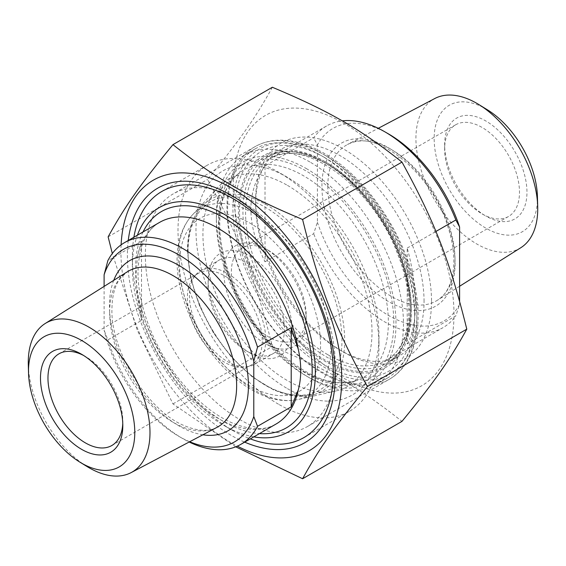<?xml version="1.0" encoding="UTF-8"?>
<svg xmlns="http://www.w3.org/2000/svg" width="566" height="566" viewBox="0 0 566 566"><rect width="100%" height="100%" fill="white"/><g stroke="black" fill="none" stroke-linecap="round" stroke-linejoin="round"><path stroke-width="0.42" stroke-dasharray="2.83 2.12" d="M240.317 200.569L240.317 200.569A134.298 77.535 60 0 1 335.277 365.049A134.298 77.535 60 0 1 307.465 426.531A134.298 77.535 60 0 1 240.317 419.88A134.298 77.535 60 0 1 152.579 301.529A134.298 77.535 60 0 1 173.168 193.919A134.298 77.535 60 0 1 240.317 200.569L231.338 195.383M128.249 240.479A146.997 84.872 -120 0 0 231.331 435.431A146.997 84.872 -120 0 0 244.682 442.145M121.103 244.852A156.124 90.136 -120 0 0 120.94 251.672A156.124 90.136 -120 0 0 237.324 446.15M235.718 446.829L172.955 403.905L137.29 330.204L112.316 253.526M272.345 87.256C255.393 117.99 240.147 139.682 207.531 179.464C240.147 238.824 255.393 278.118 272.345 346.519C329.745 370.617 360.238 388.226 401.98 421.366M233.206 186.858A156.124 90.136 60 0 1 398.797 172.064A156.124 90.136 60 0 1 398.797 392.854A156.124 90.136 60 0 1 233.206 186.858M172.955 403.905L272.345 346.519M108.134 236.85L207.531 179.464M424.054 301.367A119.079 68.748 -120 0 0 372.081 181.53A119.079 68.748 -120 0 0 280.319 149.629A119.079 68.748 -120 0 0 255.655 204.142A119.079 68.748 -120 0 0 339.855 349.979A119.079 68.748 -120 0 0 399.398 355.873A119.079 68.748 -120 0 0 424.054 301.367M431.54 301.367A124.371 71.804 60 0 1 343.597 352.137A124.371 71.804 60 0 1 255.655 199.819A124.371 71.804 60 0 1 343.597 149.042A124.371 71.804 60 0 1 431.54 301.367M141.521 241.236L137.432 256.455L136.024 275.345L137.432 297.044L141.521 320.441L141.521 241.236L107.844 260.678M104.102 286.417L104.102 330.112L107.844 339.89L141.521 320.441M189.681 441.749A111.134 64.163 60 0 1 178.941 436.4A111.134 64.163 60 0 1 104.102 330.112M107.844 339.89A116.433 67.22 -120 0 0 182.684 438.558A116.433 67.22 -120 0 0 189.178 442.011M250.045 353L250.045 353A59.274 34.222 60 0 1 208.132 280.411A59.274 34.222 60 0 1 250.045 256.207A59.274 34.222 60 0 1 291.957 328.804A59.274 34.222 60 0 1 250.045 353L246.302 350.842A53.982 31.165 -120 0 0 273.293 353.517A53.982 31.165 -120 0 0 281.571 310.26A53.982 31.165 -120 0 0 246.302 262.688A53.982 31.165 -120 0 0 219.311 260.013A53.982 31.165 -120 0 0 208.132 284.726A53.982 31.165 -120 0 0 246.302 350.842L250.045 353M287.464 185.386A119.553 69.024 60 0 1 368.126 300.341A119.553 69.024 60 0 1 335.765 391A119.553 69.024 60 0 1 227.688 317.512A119.553 69.024 60 0 1 218.087 187.169A119.553 69.024 60 0 1 287.464 185.386M227.589 273.491A53.982 31.165 60 0 1 262.857 321.064A53.982 31.165 60 0 1 254.58 364.32A53.982 31.165 60 0 1 248.976 366.421A53.982 31.165 60 0 1 200.597 333.155A53.982 31.165 60 0 1 195.977 274.616A53.982 31.165 60 0 1 200.605 270.817A53.982 31.165 60 0 1 227.589 273.491M28.3 364.674A86.067 49.688 -120 0 0 87.15 466.61M253.837 436.86A129.395 74.705 60 0 1 223.846 425.384A129.395 74.705 60 0 1 223.846 425.377A129.395 74.705 60 0 1 132.352 266.904A129.395 74.705 60 0 1 137.404 235.194M83.563 355.455A52.921 30.557 60 0 1 85.388 356.46L85.388 356.46A52.921 30.557 60 0 1 122.808 421.274A52.921 30.557 60 0 1 122.765 423.361M224.801 275.967A52.921 30.557 60 0 1 259.37 322.606A52.921 30.557 60 0 1 251.262 365.013A52.921 30.557 60 0 1 245.764 367.079A52.921 30.557 60 0 1 198.333 334.456A52.921 30.557 60 0 1 193.805 277.071A52.921 30.557 60 0 1 198.341 273.35A52.921 30.557 60 0 1 224.801 275.967M133.887 237.225A142.094 82.042 -120 0 0 132.352 256.532A142.094 82.042 -120 0 0 232.831 430.563A142.094 82.042 -120 0 0 250.314 438.891M232.831 430.563L223.846 425.384L232.831 430.563M278.486 404.209A142.094 82.042 60 0 1 185.655 278.988A142.094 82.042 60 0 1 207.439 165.123A142.094 82.042 60 0 1 278.486 172.163L278.486 172.163A142.094 82.042 60 0 1 378.965 346.194A142.094 82.042 60 0 1 349.533 411.249A142.094 82.042 60 0 1 278.486 404.209M287.464 388.651A129.395 74.705 -120 0 0 378.965 335.822A129.395 74.705 -120 0 0 287.471 177.349A129.395 74.705 -120 0 0 195.97 230.171A129.395 74.705 -120 0 0 287.464 388.651M265.015 165.937C246.182 191.612 246.182 223.563 265.015 261.789L265.015 165.937L313.663 137.849A116.433 67.22 60 0 1 326.547 125.992A116.433 67.22 60 0 1 342.204 120.876M265.015 261.789L313.663 233.701L317.406 222.268L317.406 144.967L313.663 137.849M407.216 343.887C418.09 325.811 418.09 287.861 407.216 248.042L407.216 343.887L455.863 315.8A116.433 67.22 60 0 1 442.98 327.657A116.433 67.22 60 0 1 384.767 321.891A116.433 67.22 60 0 1 313.663 233.701M459.606 301.268L459.606 304.366L455.863 315.8M407.216 248.042L435.884 231.487M317.406 222.268A111.134 64.163 -120 0 0 388.509 315.411A111.134 64.163 -120 0 0 459.606 304.366M265.015 248.432A58.213 33.613 -120 0 0 223.846 272.196A58.213 33.613 -120 0 0 265.015 343.498A58.213 33.613 -120 0 0 306.178 319.726A58.213 33.613 -120 0 0 265.015 248.432L268.758 250.589A52.921 30.557 60 0 1 306.178 315.411A52.921 30.557 60 0 1 295.219 339.635A52.921 30.557 60 0 1 268.758 337.011A52.921 30.557 60 0 1 234.183 290.379A52.921 30.557 60 0 1 242.298 247.972A52.921 30.557 60 0 1 268.758 250.589L265.015 248.432M306.178 168.491A127.017 73.332 60 0 1 395.988 324.049A127.017 73.332 60 0 1 306.178 375.902A127.017 73.332 60 0 1 216.368 220.344A127.017 73.332 60 0 1 306.178 168.491M324.891 157.688A127.017 73.332 -120 0 0 235.074 209.54A127.017 73.332 -120 0 0 324.891 365.105A127.017 73.332 -120 0 0 414.701 313.246A127.017 73.332 -120 0 0 324.891 157.688L321.148 155.53A132.31 76.389 60 0 1 414.701 317.568A132.31 76.389 60 0 1 387.3 378.138A132.31 76.389 60 0 1 321.148 371.586A132.31 76.389 60 0 1 234.713 254.99A132.31 76.389 60 0 1 254.997 148.971A132.31 76.389 60 0 1 321.148 155.53L324.891 157.688M388.509 133.923A111.134 64.163 -120 0 0 317.406 144.967M520.84 247.696A86.131 49.73 60 0 1 476.827 244.003A86.131 49.73 60 0 1 420.305 167.232A86.131 49.73 60 0 1 434.73 98.548M482.062 213.863A52.921 30.557 -120 0 0 508.523 216.488A52.921 30.557 -120 0 0 516.638 174.073A52.921 30.557 -120 0 0 482.062 127.442A52.921 30.557 -120 0 0 455.602 124.817A52.921 30.557 -120 0 0 444.643 149.049A52.921 30.557 -120 0 0 482.062 213.863L485.805 216.021A58.213 33.613 60 0 1 444.643 144.726A58.213 33.613 60 0 1 485.805 120.961A58.213 33.613 60 0 1 526.967 192.256A58.213 33.613 60 0 1 485.805 216.021M487.482 109.861A73.035 42.167 -120 0 0 485.805 108.863A73.035 42.167 -120 0 0 434.164 139.321A73.035 42.167 -120 0 0 486.923 228.756A73.035 42.167 -120 0 0 537.417 196.36M309.92 162.01A132.31 76.389 -120 0 0 243.769 155.459A132.31 76.389 -120 0 0 216.368 216.021A132.31 76.389 -120 0 0 309.92 378.067L309.92 378.067A132.31 76.389 -120 0 0 376.072 384.618A132.31 76.389 -120 0 0 396.356 278.599A132.31 76.389 -120 0 0 309.92 162.01M321.898 153.471A134.298 77.535 -120 0 0 254.75 146.82A134.298 77.535 -120 0 0 254.742 301.89A134.298 77.535 -120 0 0 389.04 379.425A134.298 77.535 -120 0 0 409.628 271.814A134.298 77.535 -120 0 0 321.898 153.471M411.333 308.711A119.079 68.748 60 0 1 386.67 363.223A119.079 68.748 60 0 1 267.598 294.476A119.079 68.748 60 0 1 267.598 156.973A119.079 68.748 60 0 1 327.134 162.874A119.079 68.748 60 0 1 411.333 308.711M324.891 161.579A122.249 70.58 -120 0 0 250.023 268.079A122.249 70.58 -120 0 0 399.752 354.528A122.249 70.58 -120 0 0 324.891 161.579M324.891 155.197A130.067 75.094 60 0 1 404.534 360.478A130.067 75.094 60 0 1 245.241 268.51A130.067 75.094 60 0 1 324.891 155.197M143.035 231.947A124.895 72.108 -120 0 0 135.536 268.744A124.895 72.108 -120 0 0 259.461 433.613M137.432 256.455A116.433 67.22 60 0 1 159.647 222.353C145.936 230.129 138.727 246.741 138.012 272.196C137.694 305.315 154.306 348.614 179.953 380.26C195.907 399.957 212.731 413.916 230.419 422.144C249.259 430.266 264.478 430.896 276.074 424.019A116.433 67.22 60 0 1 194.704 401.039A116.433 67.22 60 0 1 137.432 297.044M113.709 280.361A98.265 56.734 -120 0 0 109.457 305.541A98.265 56.734 -120 0 0 202.876 434.794M178.248 257.912A107.957 62.331 60 0 1 191.938 215.448A107.957 62.331 60 0 1 254.587 213.835A107.957 62.331 60 0 1 327.417 317.646A107.957 62.331 60 0 1 298.197 399.511A107.957 62.331 60 0 1 219.24 359.714A107.957 62.331 60 0 1 178.248 257.912M179.514 263.883A99.743 57.583 -120 0 0 285.306 395.493A99.743 57.583 -120 0 0 285.306 254.438A99.743 57.583 -120 0 0 179.514 263.883M109.641 312.34A89.803 51.846 60 0 1 127.258 271.829L120.148 278.507C114.87 285.49 112.132 295.657 111.941 308.994C110.455 350.828 148.143 411.213 184.205 425.611C197.902 431.313 208.847 431.886 217.033 427.33A89.803 51.846 60 0 1 148.193 402.023A89.803 51.846 60 0 1 109.641 312.34M327.884 354.733A116.433 67.22 -120 0 0 386.097 360.5A116.433 67.22 -120 0 0 386.097 226.053A116.433 67.22 -120 0 0 269.671 158.834A116.433 67.22 -120 0 0 245.552 212.137A116.433 67.22 -120 0 0 327.884 354.733M188.068 251.537A108.814 62.826 60 0 1 303.489 241.229A108.814 62.826 60 0 1 303.489 395.118A108.814 62.826 60 0 1 188.068 251.537M187.841 249.967A110.901 64.029 -120 0 0 266.261 385.793A110.901 64.029 -120 0 0 314.767 394.403A110.901 64.029 -120 0 0 321.714 263.225A110.901 64.029 -120 0 0 204.637 203.661A110.901 64.029 -120 0 0 187.841 249.967M218.992 224.752A119.759 69.144 60 0 1 237.133 174.745A119.759 69.144 60 0 1 363.556 239.071A119.759 69.144 60 0 1 356.049 380.72A119.759 69.144 60 0 1 303.68 371.423A119.759 69.144 60 0 1 218.992 224.752M218.54 221.603A123.933 71.557 -120 0 0 349.993 385.128A123.933 71.557 -120 0 0 349.993 209.859A123.933 71.557 -120 0 0 218.54 221.603M239.567 212.137A120.664 69.668 60 0 1 367.546 200.704A120.664 69.668 60 0 1 367.546 371.346A120.664 69.668 60 0 1 239.567 212.137M327.813 186.278A89.93 51.923 -120 0 0 391.403 296.421A89.93 51.923 -120 0 0 437.355 300.277A89.93 51.923 -120 0 0 436.372 197.032A89.93 51.923 -120 0 0 347.453 144.549A89.93 51.923 -120 0 0 327.813 186.278M321.927 186.221A94.161 54.364 60 0 1 421.797 177.307A94.161 54.364 60 0 1 421.797 310.472A94.161 54.364 60 0 1 321.927 186.221M335.277 365.049L335.277 375.421M307.465 426.531L389.04 379.425C415.288 364.695 424.507 324.834 413.647 280.503C402.051 229.697 364.193 175.814 324.014 153.259C308.35 144.245 293.358 139.887 279.052 140.184C270.109 140.439 262.008 142.653 254.75 146.82L173.168 193.919M339.855 349.979L343.597 352.137M255.655 204.142L255.655 199.819M280.319 149.629L267.598 156.973C283.156 148.264 302.477 150.28 325.549 163.029C357.684 181.127 389.281 222.594 402.546 264.386C408.999 284.45 411.475 302.874 409.968 319.656C407.647 340.951 399.886 355.476 386.67 363.223L399.398 355.873M178.941 436.4L182.684 438.558M218.087 187.169L191.938 215.448C181.983 226.683 177.017 241.675 177.038 260.431C176.79 293.245 193.735 334.004 219.028 362.396C229.534 374.296 240.748 383.635 252.662 390.413C268.595 399.433 283.778 402.461 298.197 399.511L335.765 391M208.132 284.726L208.132 280.411M254.58 364.32L273.293 353.517M200.605 270.817L219.311 260.013M85.388 356.46L81.646 354.295M122.808 421.274L122.808 425.597M111.849 445.499L251.262 365.013M58.928 353.835L198.341 273.35M132.352 266.904L132.352 256.532M303.878 437.603L349.533 411.249M161.784 191.485L207.439 165.123M287.471 177.349L278.486 172.163M378.965 335.822L378.965 346.194M245.764 367.079L248.976 366.421M193.805 277.071L195.977 274.616M326.547 125.992L269.671 158.834C301.855 135.996 372.888 185.705 397.622 254.077C416.894 301.664 410.392 347.963 386.097 360.5L442.98 327.657M187.452 250.674L190.494 277.418L199.388 305.52L213.432 332.843L231.536 357.273L252.316 376.921L274.192 390.264L295.537 396.271L314.767 394.403L356.049 380.72C335.206 387.038 311.123 378.753 283.814 355.851C246.995 324.318 219.084 266.317 219.785 223.329C220.096 201.05 225.876 184.856 237.133 174.745L204.637 203.661C193.317 214.104 187.587 229.775 187.452 250.674M459.606 286.262L437.355 300.277C453.416 291.094 459.16 260.876 448.116 227.511C432.205 171.887 373.383 126.926 347.453 144.549L378.272 128.305M444.643 149.049L444.643 144.726M455.602 124.817L242.298 247.972M508.523 216.488L295.219 339.635M306.178 315.411L306.178 319.726M414.701 313.246L414.701 317.568M254.997 148.971L243.769 155.459M387.3 378.138L376.072 384.618M306.178 375.902L309.92 378.067M216.368 220.344L216.368 216.021"/><path stroke-width="0.85" d="M244.682 442.145A146.997 84.872 -120 0 0 335.277 375.421A146.997 84.872 -120 0 0 231.338 195.383A146.997 84.872 -120 0 0 128.249 240.479M237.324 446.15A156.124 90.136 -120 0 0 341.708 376.829A156.124 90.136 -120 0 0 233.334 189.108A156.124 90.136 -120 0 0 121.103 244.852M112.316 253.526L108.134 236.85C125.093 206.109 140.34 184.417 172.955 144.634C214.691 177.774 245.191 195.383 302.591 219.481C319.542 287.882 334.789 327.176 367.405 386.536C334.789 426.318 319.542 448.01 302.591 478.744L235.718 446.829M302.591 478.744L401.98 421.366C434.596 381.583 449.843 359.891 466.794 329.15C449.843 260.749 434.596 221.455 401.98 162.095C360.238 128.956 329.745 111.353 272.345 87.256L172.955 144.634M367.405 386.536L466.794 329.15M302.591 219.481L401.98 162.095M189.178 442.011A116.433 67.22 -120 0 0 240.897 444.324A116.433 67.22 -120 0 0 257.53 426.311L291.207 406.862L298.289 389.917C301.544 377.472 301.544 363.945 298.289 349.328L291.207 327.657L257.53 347.1A116.433 67.22 -120 0 0 124.47 242.665A116.433 67.22 -120 0 0 107.844 260.678L104.102 274.779L104.102 286.417M257.53 426.311L253.787 416.534L253.787 361.2L257.53 347.1M291.207 406.862L291.207 327.657M253.787 416.534A111.134 64.163 60 0 1 189.681 441.749M104.102 274.779A111.134 64.163 60 0 1 178.941 254.912A111.134 64.163 60 0 1 253.787 361.2M79.919 462.16L87.15 466.61A86.067 49.688 -120 0 0 89.124 467.785A86.067 49.688 -120 0 0 131.192 472.582A86.067 49.688 -120 0 0 145.611 403.947A86.067 49.688 -120 0 0 89.124 327.24A86.067 49.688 -120 0 0 45.146 323.547A86.067 49.688 -120 0 0 28.3 364.674L28.533 373.157A75.151 43.391 60 0 1 80.499 339.819A75.151 43.391 60 0 1 134.779 431.844A75.151 43.391 60 0 1 81.646 463.193A75.151 43.391 60 0 1 79.919 462.16A75.151 43.391 60 0 1 28.533 373.157M137.404 235.194A129.395 74.705 60 0 1 288.547 282.377A129.395 74.705 60 0 1 253.837 436.86M81.646 449.362A58.213 33.613 -120 0 0 122.808 425.597A58.213 33.613 -120 0 0 81.646 354.295A58.213 33.613 -120 0 0 40.483 378.067A58.213 33.613 -120 0 0 81.646 449.362M122.765 423.361A52.921 30.557 60 0 1 111.849 445.499A52.921 30.557 60 0 1 85.388 442.881A52.921 30.557 60 0 1 50.813 396.242A52.921 30.557 60 0 1 58.928 353.835A52.921 30.557 60 0 1 83.563 355.455M250.314 438.891A142.094 82.042 -120 0 0 303.878 437.603A142.094 82.042 -120 0 0 325.662 323.738A142.094 82.042 -120 0 0 232.831 198.525A142.094 82.042 -120 0 0 161.784 191.485A142.094 82.042 -120 0 0 133.887 237.225M435.884 231.487L455.863 219.955L459.606 227.065L459.606 301.268M342.204 120.876A116.433 67.22 60 0 1 384.767 131.765A116.433 67.22 60 0 1 455.863 219.955M459.606 227.065A111.134 64.163 -120 0 0 388.509 133.923L384.767 131.765M378.272 128.305L434.73 98.548A86.131 49.73 60 0 1 476.827 103.345A86.131 49.73 60 0 1 478.801 104.526A86.131 49.73 60 0 1 537.7 206.54A86.131 49.73 60 0 1 520.84 247.696L459.606 286.262M537.7 206.54L537.417 196.36A73.035 42.167 -120 0 0 487.482 109.861L478.801 104.526M259.461 433.613A124.895 72.108 -120 0 0 286.297 283.672A124.895 72.108 -120 0 0 143.035 231.947M298.289 389.917A116.433 67.22 60 0 1 276.074 424.019L240.897 444.324M124.47 242.665L159.647 222.353A116.433 67.22 60 0 1 241.017 245.333A116.433 67.22 60 0 1 298.289 349.328M202.876 434.794A98.265 56.734 -120 0 0 228.077 317.293A98.265 56.734 -120 0 0 113.709 280.361M45.146 323.547L127.258 271.829A89.803 51.846 60 0 1 173.146 275.684A89.803 51.846 60 0 1 232.074 355.724A89.803 51.846 60 0 1 217.033 427.33L131.192 472.582"/></g></svg>
